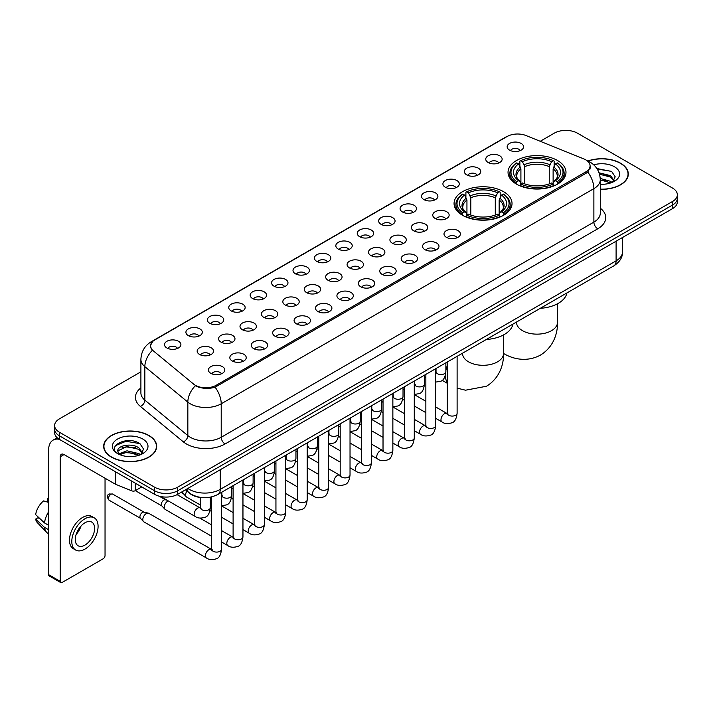 <?xml version="1.0" encoding="UTF-8"?>
<svg xmlns="http://www.w3.org/2000/svg" width="713" height="713" viewBox="0 0 713 713"><rect width="100%" height="100%" fill="white"/><g stroke="black" fill="none" stroke-linecap="round" stroke-linejoin="round"><path stroke-width="1.07" d="M503.53 191.654A28.975 16.729 0 0 0 471.953 188.027A28.975 16.729 0 0 0 454.065 203.481A28.975 16.729 0 0 0 462.559 215.308A28.975 16.729 0 0 0 494.136 218.936A28.975 16.729 0 0 0 512.023 203.481A28.975 16.729 0 0 0 503.53 191.654M557.504 160.496A28.975 16.729 0 0 0 525.927 156.869A28.975 16.729 0 0 0 508.039 172.323A28.975 16.729 0 0 0 516.524 184.15A28.975 16.729 0 0 0 548.101 187.777A28.975 16.729 0 0 0 565.988 172.323A28.975 16.729 0 0 0 557.504 160.496M488.147 162.502A8.199 4.733 180 0 1 486.524 161.165A8.199 4.733 180 0 1 489.234 155.282A8.199 4.733 180 0 1 499.742 155.808A8.199 4.733 180 0 1 501.373 161.165A8.199 4.733 180 0 1 488.147 162.502M498.744 162.992A4.92 2.843 0 0 0 497.424 161.61A4.92 2.843 0 0 0 492.576 160.888A4.92 2.843 0 0 0 489.145 162.992M466.73 174.872A8.199 4.733 180 0 1 465.108 173.526A8.199 4.733 180 0 1 467.817 167.644A8.199 4.733 180 0 1 478.325 168.17A8.199 4.733 180 0 1 479.956 173.526A8.199 4.733 180 0 1 466.73 174.872M477.327 175.362A4.92 2.843 0 0 0 476.008 173.972A4.92 2.843 0 0 0 471.159 173.259A4.92 2.843 0 0 0 467.728 175.362M445.313 187.234A8.199 4.733 180 0 1 443.691 185.897A8.199 4.733 180 0 1 446.4 180.006A8.199 4.733 180 0 1 456.908 180.541A8.199 4.733 180 0 1 458.539 185.897A8.199 4.733 180 0 1 445.313 187.234M455.91 187.724A4.92 2.843 0 0 0 454.591 186.343A4.92 2.843 0 0 0 449.743 185.621A4.92 2.843 0 0 0 446.311 187.724M423.896 199.595A8.199 4.733 180 0 1 422.274 198.259A8.199 4.733 180 0 1 424.984 192.376A8.199 4.733 180 0 1 435.491 192.902A8.199 4.733 180 0 1 437.122 198.259A8.199 4.733 180 0 1 423.896 199.595M434.493 200.086A4.92 2.843 0 0 0 433.174 198.704A4.92 2.843 0 0 0 428.326 197.982A4.92 2.843 0 0 0 424.895 200.086M402.48 211.966A8.199 4.733 180 0 1 400.858 210.62A8.199 4.733 180 0 1 403.567 204.738A8.199 4.733 180 0 1 414.075 205.264A8.199 4.733 180 0 1 415.706 210.62A8.199 4.733 180 0 1 402.48 211.966M413.077 212.456A4.92 2.843 0 0 0 411.757 211.066A4.92 2.843 0 0 0 406.909 210.353A4.92 2.843 0 0 0 403.478 212.456M381.063 224.328A8.199 4.733 180 0 1 379.441 222.991A8.199 4.733 180 0 1 382.15 217.1A8.199 4.733 180 0 1 392.658 217.634A8.199 4.733 180 0 1 394.289 222.991A8.199 4.733 180 0 1 381.063 224.328M391.66 224.818A4.92 2.843 0 0 0 390.341 223.436A4.92 2.843 0 0 0 385.492 222.714A4.92 2.843 0 0 0 382.061 224.818M359.646 236.689A8.199 4.733 180 0 1 358.024 235.352A8.199 4.733 180 0 1 360.733 229.47A8.199 4.733 180 0 1 371.25 229.996A8.199 4.733 180 0 1 372.872 235.352A8.199 4.733 180 0 1 359.646 236.689M370.243 237.179A4.92 2.843 0 0 0 368.924 235.798A4.92 2.843 0 0 0 364.076 235.076A4.92 2.843 0 0 0 360.644 237.179M338.229 249.06A8.199 4.733 180 0 1 336.607 247.714A8.199 4.733 180 0 1 339.317 241.832A8.199 4.733 180 0 1 349.833 242.358A8.199 4.733 180 0 1 351.456 247.714A8.199 4.733 180 0 1 338.229 249.06M348.826 249.55A4.92 2.843 0 0 0 347.507 248.16A4.92 2.843 0 0 0 342.659 247.447A4.92 2.843 0 0 0 339.228 249.55M316.813 261.421A8.199 4.733 180 0 1 315.191 260.085A8.199 4.733 180 0 1 317.9 254.193A8.199 4.733 180 0 1 328.417 254.728A8.199 4.733 180 0 1 330.039 260.085A8.199 4.733 180 0 1 316.813 261.421M327.41 261.912A4.92 2.843 0 0 0 326.091 260.53A4.92 2.843 0 0 0 321.242 259.808A4.92 2.843 0 0 0 317.811 261.912M295.396 273.783A8.199 4.733 180 0 1 293.774 272.446A8.199 4.733 180 0 1 296.492 266.564A8.199 4.733 180 0 1 307 267.09A8.199 4.733 180 0 1 308.622 272.446A8.199 4.733 180 0 1 295.396 273.783M305.993 274.273A4.92 2.843 0 0 0 304.674 272.892A4.92 2.843 0 0 0 299.825 272.17A4.92 2.843 0 0 0 296.394 274.273M273.979 286.154A8.199 4.733 180 0 1 272.357 284.808A8.199 4.733 180 0 1 275.075 278.926A8.199 4.733 180 0 1 285.583 279.451A8.199 4.733 180 0 1 287.205 284.808A8.199 4.733 180 0 1 273.979 286.154M284.585 286.644A4.92 2.843 0 0 0 283.257 285.262A4.92 2.843 0 0 0 278.409 284.54A4.92 2.843 0 0 0 274.977 286.644M252.562 298.515A8.199 4.733 180 0 1 250.94 297.178A8.199 4.733 180 0 1 253.659 291.296A8.199 4.733 180 0 1 264.166 291.822A8.199 4.733 180 0 1 265.789 297.178A8.199 4.733 180 0 1 252.562 298.515M263.168 299.005A4.92 2.843 0 0 0 261.84 297.624A4.92 2.843 0 0 0 256.992 296.902A4.92 2.843 0 0 0 253.561 299.005M231.146 310.877A8.199 4.733 180 0 1 229.524 309.54A8.199 4.733 180 0 1 232.242 303.658A8.199 4.733 180 0 1 242.75 304.184A8.199 4.733 180 0 1 244.372 309.54A8.199 4.733 180 0 1 231.146 310.877M241.752 311.367A4.92 2.843 0 0 0 240.424 309.986A4.92 2.843 0 0 0 235.584 309.264A4.92 2.843 0 0 0 232.144 311.367M209.729 323.247A8.199 4.733 180 0 1 208.107 321.902A8.199 4.733 180 0 1 210.825 316.019A8.199 4.733 180 0 1 221.333 316.545A8.199 4.733 180 0 1 222.955 321.902A8.199 4.733 180 0 1 209.729 323.247M220.335 323.738A4.92 2.843 0 0 0 219.007 322.356A4.92 2.843 0 0 0 214.167 321.634A4.92 2.843 0 0 0 210.727 323.738M188.312 335.609A8.199 4.733 180 0 1 186.69 334.272A8.199 4.733 180 0 1 189.408 328.39A8.199 4.733 180 0 1 199.916 328.916A8.199 4.733 180 0 1 201.538 334.272A8.199 4.733 180 0 1 188.312 335.609M198.918 336.099A4.92 2.843 0 0 0 197.59 334.718A4.92 2.843 0 0 0 192.751 333.996A4.92 2.843 0 0 0 189.319 336.099M166.895 347.971A8.199 4.733 180 0 1 165.273 346.634A8.199 4.733 180 0 1 167.992 340.752A8.199 4.733 180 0 1 178.5 341.277A8.199 4.733 180 0 1 180.122 346.634A8.199 4.733 180 0 1 166.895 347.971M177.501 348.47A4.92 2.843 0 0 0 176.173 347.079A4.92 2.843 0 0 0 171.334 346.358A4.92 2.843 0 0 0 167.903 348.47M509.563 150.14A8.199 4.733 180 0 1 507.941 148.803A8.199 4.733 180 0 1 510.651 142.912A8.199 4.733 180 0 1 521.158 143.447A8.199 4.733 180 0 1 522.789 148.803A8.199 4.733 180 0 1 509.563 150.14M520.16 150.63A4.92 2.843 0 0 0 518.841 149.249A4.92 2.843 0 0 0 513.993 148.527A4.92 2.843 0 0 0 510.561 150.63M435.144 218.454A8.199 4.733 180 0 1 433.522 217.117A8.199 4.733 180 0 1 436.24 211.235A8.199 4.733 180 0 1 446.748 211.761A8.199 4.733 180 0 1 448.37 217.117A8.199 4.733 180 0 1 435.144 218.454M445.75 218.944A4.92 2.843 0 0 0 444.422 217.563A4.92 2.843 0 0 0 439.582 216.841A4.92 2.843 0 0 0 436.142 218.944M413.727 230.825A8.199 4.733 180 0 1 412.105 229.479A8.199 4.733 180 0 1 414.823 223.597A8.199 4.733 180 0 1 425.331 224.123A8.199 4.733 180 0 1 426.953 229.479A8.199 4.733 180 0 1 413.727 230.825M424.333 231.315A4.92 2.843 0 0 0 423.005 229.934A4.92 2.843 0 0 0 418.166 229.212A4.92 2.843 0 0 0 414.725 231.315M392.31 243.186A8.199 4.733 180 0 1 390.688 241.85A8.199 4.733 180 0 1 393.407 235.967A8.199 4.733 180 0 1 403.914 236.493A8.199 4.733 180 0 1 405.537 241.85A8.199 4.733 180 0 1 392.31 243.186M402.916 243.677A4.92 2.843 0 0 0 401.588 242.295A4.92 2.843 0 0 0 396.749 241.573A4.92 2.843 0 0 0 393.318 243.677M370.894 255.548A8.199 4.733 180 0 1 369.272 254.211A8.199 4.733 180 0 1 371.99 248.329A8.199 4.733 180 0 1 382.498 248.855A8.199 4.733 180 0 1 384.12 254.211A8.199 4.733 180 0 1 370.894 255.548M381.5 256.038A4.92 2.843 0 0 0 380.172 254.657A4.92 2.843 0 0 0 375.332 253.935A4.92 2.843 0 0 0 371.901 256.038M349.477 267.919A8.199 4.733 180 0 1 347.855 266.573A8.199 4.733 180 0 1 350.573 260.691A8.199 4.733 180 0 1 361.081 261.216A8.199 4.733 180 0 1 362.703 266.573A8.199 4.733 180 0 1 349.477 267.919M360.083 268.409A4.92 2.843 0 0 0 358.755 267.027A4.92 2.843 0 0 0 353.915 266.305A4.92 2.843 0 0 0 350.484 268.409M328.069 280.28A8.199 4.733 180 0 1 326.438 278.943A8.199 4.733 180 0 1 329.156 273.061A8.199 4.733 180 0 1 339.664 273.587A8.199 4.733 180 0 1 341.286 278.943A8.199 4.733 180 0 1 328.069 280.28M338.666 280.77A4.92 2.843 0 0 0 337.347 279.389A4.92 2.843 0 0 0 332.499 278.667A4.92 2.843 0 0 0 329.067 280.77M306.652 292.642A8.199 4.733 180 0 1 305.021 291.305A8.199 4.733 180 0 1 307.74 285.423A8.199 4.733 180 0 1 318.248 285.949A8.199 4.733 180 0 1 319.87 291.305A8.199 4.733 180 0 1 306.652 292.642M317.249 293.141A4.92 2.843 0 0 0 315.93 291.751A4.92 2.843 0 0 0 311.082 291.029A4.92 2.843 0 0 0 307.651 293.141M285.236 305.012A8.199 4.733 180 0 1 283.605 303.676A8.199 4.733 180 0 1 286.323 297.784A8.199 4.733 180 0 1 296.831 298.319A8.199 4.733 180 0 1 298.453 303.676A8.199 4.733 180 0 1 285.236 305.012M295.833 305.503A4.92 2.843 0 0 0 294.514 304.121A4.92 2.843 0 0 0 289.665 303.399A4.92 2.843 0 0 0 286.234 305.503M263.819 317.374A8.199 4.733 180 0 1 262.188 316.037A8.199 4.733 180 0 1 264.906 310.155A8.199 4.733 180 0 1 275.414 310.681A8.199 4.733 180 0 1 277.036 316.037A8.199 4.733 180 0 1 263.819 317.374M274.416 317.864A4.92 2.843 0 0 0 273.097 316.483A4.92 2.843 0 0 0 268.248 315.761A4.92 2.843 0 0 0 264.817 317.864M242.402 329.736A8.199 4.733 180 0 1 240.771 328.399A8.199 4.733 180 0 1 243.489 322.517A8.199 4.733 180 0 1 253.997 323.042A8.199 4.733 180 0 1 255.619 328.399A8.199 4.733 180 0 1 242.402 329.736M252.999 330.235A4.92 2.843 0 0 0 251.68 328.845A4.92 2.843 0 0 0 246.832 328.132A4.92 2.843 0 0 0 243.4 330.235M220.985 342.106A8.199 4.733 180 0 1 219.354 340.769A8.199 4.733 180 0 1 222.073 334.878A8.199 4.733 180 0 1 232.581 335.413A8.199 4.733 180 0 1 234.203 340.769A8.199 4.733 180 0 1 220.985 342.106M231.582 342.596A4.92 2.843 0 0 0 230.263 341.215A4.92 2.843 0 0 0 225.415 340.493A4.92 2.843 0 0 0 221.984 342.596M199.569 354.468A8.199 4.733 180 0 1 197.938 353.131A8.199 4.733 180 0 1 200.656 347.249A8.199 4.733 180 0 1 211.164 347.775A8.199 4.733 180 0 1 212.786 353.131A8.199 4.733 180 0 1 199.569 354.468M210.166 354.958A4.92 2.843 0 0 0 208.847 353.577A4.92 2.843 0 0 0 203.998 352.855A4.92 2.843 0 0 0 200.567 354.958M446.4 237.313A8.199 4.733 180 0 1 444.769 235.976A8.199 4.733 180 0 1 447.488 230.094A8.199 4.733 180 0 1 457.996 230.62A8.199 4.733 180 0 1 459.618 235.976A8.199 4.733 180 0 1 446.4 237.313M456.997 237.812A4.92 2.843 0 0 0 455.678 236.422A4.92 2.843 0 0 0 450.83 235.7A4.92 2.843 0 0 0 447.399 237.812M424.984 249.684A8.199 4.733 180 0 1 423.353 248.347A8.199 4.733 180 0 1 426.071 242.456A8.199 4.733 180 0 1 436.579 242.99A8.199 4.733 180 0 1 438.201 248.347A8.199 4.733 180 0 1 424.984 249.684M435.581 250.174A4.92 2.843 0 0 0 434.262 248.792A4.92 2.843 0 0 0 429.413 248.071A4.92 2.843 0 0 0 425.982 250.174M403.567 262.045A8.199 4.733 180 0 1 401.936 260.708A8.199 4.733 180 0 1 404.654 254.826A8.199 4.733 180 0 1 415.162 255.352A8.199 4.733 180 0 1 416.784 260.708A8.199 4.733 180 0 1 403.567 262.045M414.164 262.536A4.92 2.843 0 0 0 412.845 261.154A4.92 2.843 0 0 0 407.996 260.432A4.92 2.843 0 0 0 404.565 262.536M382.15 274.407A8.199 4.733 180 0 1 380.519 273.07A8.199 4.733 180 0 1 383.238 267.188A8.199 4.733 180 0 1 393.745 267.714A8.199 4.733 180 0 1 395.376 273.07A8.199 4.733 180 0 1 382.15 274.407M392.747 274.906A4.92 2.843 0 0 0 391.428 273.516A4.92 2.843 0 0 0 386.58 272.803A4.92 2.843 0 0 0 383.148 274.906M360.733 286.778A8.199 4.733 180 0 1 359.102 285.441A8.199 4.733 180 0 1 361.821 279.549A8.199 4.733 180 0 1 372.329 280.084A8.199 4.733 180 0 1 373.96 285.441A8.199 4.733 180 0 1 360.733 286.778M371.33 287.268A4.92 2.843 0 0 0 370.011 285.886A4.92 2.843 0 0 0 365.163 285.164A4.92 2.843 0 0 0 361.732 287.268M339.317 299.139A8.199 4.733 180 0 1 337.686 297.802A8.199 4.733 180 0 1 340.404 291.92A8.199 4.733 180 0 1 350.912 292.446A8.199 4.733 180 0 1 352.543 297.802A8.199 4.733 180 0 1 339.317 299.139M349.914 299.629A4.92 2.843 0 0 0 348.595 298.248A4.92 2.843 0 0 0 343.746 297.526A4.92 2.843 0 0 0 340.315 299.629M317.9 311.51A8.199 4.733 180 0 1 316.269 310.164A8.199 4.733 180 0 1 318.987 304.282A8.199 4.733 180 0 1 329.495 304.808A8.199 4.733 180 0 1 331.126 310.164A8.199 4.733 180 0 1 317.9 311.51M328.497 312A4.92 2.843 0 0 0 327.178 310.61A4.92 2.843 0 0 0 322.329 309.897A4.92 2.843 0 0 0 318.898 312M296.483 323.871A8.199 4.733 180 0 1 294.852 322.534A8.199 4.733 180 0 1 297.571 316.643A8.199 4.733 180 0 1 308.078 317.178A8.199 4.733 180 0 1 309.709 322.534A8.199 4.733 180 0 1 296.483 323.871M307.08 324.362A4.92 2.843 0 0 0 305.761 322.98A4.92 2.843 0 0 0 300.913 322.258A4.92 2.843 0 0 0 297.481 324.362M275.066 336.233A8.199 4.733 180 0 1 273.435 334.896A8.199 4.733 180 0 1 276.154 329.014A8.199 4.733 180 0 1 286.662 329.54A8.199 4.733 180 0 1 288.293 334.896A8.199 4.733 180 0 1 275.066 336.233M285.663 336.723A4.92 2.843 0 0 0 284.344 335.342A4.92 2.843 0 0 0 279.496 334.62A4.92 2.843 0 0 0 276.065 336.723M253.65 348.604A8.199 4.733 180 0 1 252.019 347.258A8.199 4.733 180 0 1 254.737 341.375A8.199 4.733 180 0 1 265.245 341.901A8.199 4.733 180 0 1 266.876 347.258A8.199 4.733 180 0 1 253.65 348.604M264.247 349.094A4.92 2.843 0 0 0 262.928 347.703A4.92 2.843 0 0 0 258.079 346.99A4.92 2.843 0 0 0 254.648 349.094M232.233 360.965A8.199 4.733 180 0 1 230.602 359.628A8.199 4.733 180 0 1 233.32 353.737A8.199 4.733 180 0 1 243.828 354.272A8.199 4.733 180 0 1 245.459 359.628A8.199 4.733 180 0 1 232.233 360.965M242.83 361.455A4.92 2.843 0 0 0 241.511 360.074A4.92 2.843 0 0 0 236.663 359.352A4.92 2.843 0 0 0 233.231 361.455M210.816 373.327A8.199 4.733 180 0 1 209.185 371.99A8.199 4.733 180 0 1 211.904 366.108A8.199 4.733 180 0 1 222.411 366.634A8.199 4.733 180 0 1 224.042 371.99A8.199 4.733 180 0 1 210.816 373.327M221.413 373.817A4.92 2.843 0 0 0 220.094 372.436A4.92 2.843 0 0 0 215.246 371.714A4.92 2.843 0 0 0 211.814 373.817M583.787 158.892A14.759 8.52 180 0 1 585.756 159.846A14.759 8.52 180 0 1 590.079 165.871A14.759 8.52 180 0 1 585.756 171.904L216.191 385.27A14.759 8.52 180 0 1 193.66 384.129L153.224 350.787A14.759 8.52 180 0 1 150.55 345.903A14.759 8.52 180 0 1 154.873 339.878L507.13 136.504A14.759 8.52 180 0 1 526.034 135.55L583.787 158.892M202.296 497.603A16.399 9.465 180 0 1 190.006 493.592L185.451 489.84M600.284 189.302A26.515 15.312 0 0 0 628.313 174.025A26.515 15.312 0 0 0 620.551 163.197A26.515 15.312 0 0 0 587.886 160.986M148.928 435.491A26.515 15.312 0 0 0 120.025 432.167A26.515 15.312 0 0 0 103.661 446.311A26.515 15.312 0 0 0 111.424 457.14A26.515 15.312 0 0 0 140.318 460.455A26.515 15.312 0 0 0 156.691 446.311A26.515 15.312 0 0 0 148.928 435.491M590.658 166.494L587.77 172.047L586.336 173.099L215.103 387.204C208.936 388.977 202.866 388.754 196.904 386.544L195.309 385.769A19.135 12.798 129.5 0 0 187.84 402.105L144.855 366.669A21.871 12.629 180 0 1 140.898 359.423L140.898 392.899A21.871 12.629 0 0 0 144.855 400.145L187.84 435.59A21.871 12.629 0 0 0 190.291 437.274A21.871 12.629 0 0 0 221.217 437.274L593.876 222.117A21.871 12.629 0 0 0 600.284 213.187L600.284 179.712A21.871 12.629 180 0 1 593.876 188.642A19.135 11.052 -120 0 0 587.77 172.047M140.898 371.829L59.429 418.861A16.399 9.465 0 0 0 54.625 425.554L54.625 432.702A16.399 9.465 0 0 0 59.429 439.395L154.525 494.296L154.525 490.731A16.399 9.465 0 0 0 177.724 490.731L672.546 205.041A16.399 9.465 0 0 0 677.35 198.348A16.399 9.465 0 0 1 672.546 205.041L177.724 490.731A16.399 9.465 0 0 1 154.525 490.731L59.429 435.821L154.525 490.731L154.525 487.157A16.399 9.465 0 0 0 177.724 487.157L672.546 201.476A16.399 9.465 0 0 0 677.35 194.774A16.399 9.465 0 0 0 672.546 188.08L577.45 133.179A16.399 9.465 0 0 0 554.251 133.179L540.222 141.281M54.625 429.128A16.399 9.465 0 0 0 59.429 435.821A16.399 9.465 0 0 1 54.625 429.128M600.284 208.187A27.335 15.784 180 0 1 597.744 228.811L225.076 443.967A27.335 15.784 180 0 1 186.423 443.967A27.335 15.784 180 0 1 183.357 441.864L140.372 406.419A5.463 3.654 -50.5 0 0 144.855 400.145L144.855 366.669A19.135 12.798 129.5 0 1 152.27 350.386L150.176 345.894L152.876 341.295M54.625 425.554A16.399 9.465 0 0 0 59.429 432.247L154.525 487.157M154.525 494.296A16.399 9.465 0 0 0 177.724 494.296L672.546 208.615A16.399 9.465 0 0 0 677.35 201.922L677.35 194.774M600.284 189.15A26.238 15.151 0 0 0 628.046 174.025A26.238 15.151 0 0 0 620.355 163.304A26.238 15.151 0 0 0 588.118 161.093M600.284 184.114L602.957 184.293M600.239 178.446L610.542 181.307L611.986 182.466M600.284 179.863L610.8 182.902M599.063 172.813L610.542 175.639L614.089 180.541M599.508 174.213L610.542 177.056L613.804 180.915M600.284 184.275A17.825 10.294 0 0 0 614.401 181.298A17.825 10.294 0 0 0 614.401 166.744A17.825 10.294 0 0 0 593.742 164.846M612.405 182.287L615.194 176.806L611.665 171.485L596.879 168.526M597.209 169.026L611.424 171.325M599.597 174.525L607.476 175.496M600.284 180.184L607.476 181.164M111.62 457.024A26.238 15.151 0 0 0 140.22 460.313A26.238 15.151 0 0 0 156.414 446.311A26.238 15.151 0 0 0 148.732 435.598A26.238 15.151 0 0 0 120.132 432.319A26.238 15.151 0 0 0 103.929 446.311A26.238 15.151 0 0 0 111.62 457.024M127.208 456.463L131.335 456.578M119.018 453.842L126.976 450.812L138.91 453.602L140.354 454.76M119.748 454.609L126.976 452.229L139.169 455.197M119.142 454.395L117.868 451.4A12.353 7.13 0 0 0 119.864 454.707M142.457 452.835L138.91 447.933C131.495 442.399 116.237 445.812 117.868 451.4L117.823 450.857M117.895 451.579L118.242 450.661L126.976 446.561L138.91 449.35L142.181 453.201M140.782 454.582L143.571 449.101L140.042 443.78C127.538 434.787 105.31 446.632 118.144 453.896L118.777 454.288M142.778 439.039A17.825 10.294 0 0 0 117.574 439.039A17.825 10.294 0 0 0 117.574 453.593A17.825 10.294 0 0 0 142.778 453.593A17.825 10.294 0 0 0 142.778 439.039M115.542 445.563L126.005 441.276L139.801 443.62M122.075 447.657L126.005 446.944L135.853 447.782M122.075 453.325L126.005 452.612L135.853 453.459M515.998 183.847L516.782 181.77A26.024 15.026 0 0 1 516.782 162.876L518.565 163.91A23.511 13.574 0 0 0 518.565 180.737L520.338 181.744L520.909 183.856M520.909 182.991L520.909 168.856L518.565 163.91M519.866 166.147L519.866 161.085L520.642 160.639A26.024 15.026 0 0 1 553.377 160.639L551.586 161.673A23.511 13.574 0 0 0 522.433 161.673L524.768 166.628L524.768 183.909M549.251 183.909L549.251 166.628L551.586 161.673M540.276 308.319A30.071 17.362 0 0 0 566.906 292.945M519.866 185.344A27.121 15.659 0 0 0 554.153 185.344L553.377 184.007A26.024 15.026 0 0 1 520.642 184.007L519.866 185.808M554.153 185.808L554.153 185.344M516.782 162.876L515.998 163.322A27.121 15.659 0 0 0 509.893 173.214A27.121 15.659 0 0 0 515.998 183.116M553.377 160.639L554.153 161.085L554.153 166.147M520.642 184.007L522.433 182.974A23.511 13.574 0 0 0 551.586 182.974L553.377 184.007M518.565 180.737L516.782 181.77M522.433 161.673L520.642 160.639M520.338 166.949A21.025 12.139 0 0 0 520.338 181.744L520.437 181.806C517.451 178.918 516.23 176.958 516.782 175.924A20.231 11.675 0 0 1 520.909 168.856M558.021 183.116A27.121 15.659 0 0 0 564.126 173.214A27.121 15.659 0 0 0 558.021 163.322L557.245 162.876A26.024 15.026 0 0 1 557.245 181.77L558.021 183.847M557.245 181.77L555.454 180.737A23.511 13.574 0 0 0 555.454 163.91L557.245 162.876M555.454 163.91L553.119 168.856L553.119 182.991L553.689 181.744L555.454 180.737M553.119 168.856A20.231 11.675 0 0 1 557.236 175.924C557.789 176.967 556.577 178.927 553.591 181.806L553.689 181.744A21.025 12.139 0 0 0 553.689 166.949M553.119 183.856L553.119 182.991M462.033 215.005L462.808 212.929A26.024 15.026 0 0 1 462.808 194.034L464.6 195.068A23.511 13.574 0 0 0 464.6 211.895L466.364 212.902L466.944 215.014M466.944 214.15L466.944 200.014L464.6 195.068M465.901 197.305L465.901 192.243L466.676 191.797A26.024 15.026 0 0 1 499.412 191.797L497.621 192.831A23.511 13.574 0 0 0 468.468 192.831L470.803 197.786L470.803 215.068M495.285 215.068L495.285 197.786L497.621 192.831M486.311 339.477A30.071 17.362 0 0 0 512.932 324.103M465.901 216.502A27.121 15.659 0 0 0 500.187 216.502L499.412 215.166A26.024 15.026 0 0 1 466.676 215.166L465.901 216.966M500.187 216.966L500.187 216.502M462.808 194.034L462.033 194.48A27.121 15.659 0 0 0 455.928 204.373A27.121 15.659 0 0 0 462.033 214.274M499.412 191.797L500.187 192.243L500.187 197.305M466.676 215.166L468.468 214.132A23.511 13.574 0 0 0 497.621 214.132L499.412 215.166M464.6 211.895L462.808 212.929M468.468 192.831L466.676 191.797M466.364 198.107A21.025 12.139 0 0 0 466.364 212.902L466.471 212.964C463.477 210.077 462.265 208.116 462.817 207.082A20.231 11.675 0 0 1 466.944 200.014M504.055 214.274A27.121 15.659 0 0 0 510.16 204.373A27.121 15.659 0 0 0 504.055 194.48L503.28 194.034A26.024 15.026 0 0 1 503.28 212.929L504.055 215.005M503.28 212.929L501.489 211.895A23.511 13.574 0 0 0 501.489 195.068L503.28 194.034M501.489 195.068L499.153 200.014L499.153 214.15L499.724 212.902L501.489 211.895M499.153 200.014A20.231 11.675 0 0 1 503.271 207.082C503.824 208.125 502.603 210.085 499.626 212.964L499.724 212.902A21.025 12.139 0 0 0 499.724 198.107M499.153 215.014L499.153 214.15M200.442 505.062L186.663 497.113A4.92 2.843 -60 0 1 186.271 496.792A4.92 2.843 -60 0 1 185.647 494.858A4.92 2.843 -60 0 1 186.904 491.034M183.482 493.699A3.556 2.05 -60 0 1 183.196 493.467A3.556 2.05 -60 0 1 182.751 492.068A3.556 2.05 -60 0 1 182.813 491.355M211.69 536.292L165.256 509.474A4.92 2.843 -60 0 1 164.855 509.153A4.92 2.843 -60 0 1 164.231 507.219A4.92 2.843 -60 0 1 167.715 501.194A4.92 2.843 -60 0 1 168.295 500.918M162.065 506.061A3.556 2.05 -60 0 1 161.78 505.829A3.556 2.05 -60 0 1 161.334 504.43A3.556 2.05 -60 0 1 163.847 500.08A3.556 2.05 -60 0 1 165.282 499.768L166.967 500.152M221.538 492.344L221.538 549.251C220.861 554.964 219.087 558.154 216.226 558.823C212.162 560.079 208.891 559.803 206.422 557.976L143.839 521.845A4.92 2.843 -60 0 1 143.438 521.524A4.92 2.843 -60 0 1 142.814 519.59A4.92 2.843 -60 0 1 146.299 513.565A4.92 2.843 -60 0 1 148.277 513.137A4.92 2.843 -60 0 1 148.759 513.315L212.34 549.848M140.648 518.422A3.556 2.05 -60 0 1 140.363 518.199A3.556 2.05 -60 0 1 139.917 516.8A3.556 2.05 -60 0 1 142.431 512.442A3.556 2.05 -60 0 1 143.866 512.139L148.277 513.137M135.292 483.191L135.292 490.669L141.771 486.934M59.241 439.288A21.871 12.629 -120 0 0 53.136 440.099A21.871 12.629 -120 0 0 48.609 450.108L48.609 574.651L60.204 581.345L60.204 456.801A5.463 3.155 60 0 1 61.336 454.297A5.463 3.155 60 0 1 64.072 454.573L115.319 484.154L115.319 471.658M60.204 581.345A2.736 1.578 120 0 0 60.765 582.592L49.17 575.899A2.736 1.578 -60 0 1 48.609 574.651M60.765 582.592A2.736 1.578 120 0 0 62.138 582.459L103.118 558.805A2.736 1.578 120 0 0 105.043 555.454L105.043 478.227M135.292 490.669A2.736 1.578 180 0 1 131.798 490.847L115.684 484.332A2.736 1.578 180 0 1 115.319 484.154M84.945 545.097A13.672 7.888 120 0 0 93.875 533.057A13.672 7.888 120 0 0 91.781 522.103A13.672 7.888 120 0 0 84.945 522.781A13.672 7.888 120 0 0 76.015 534.821A13.672 7.888 120 0 0 78.109 545.775A13.672 7.888 120 0 0 84.945 545.097M76.113 534.5A13.672 7.888 120 0 0 81.015 526.007M48.609 499.02L47.45 498.672L47.45 501.417L48.609 502.086M94.241 517.843L91.924 516.506A18.591 10.731 120 0 0 82.628 517.424A18.591 10.731 120 0 0 70.48 533.805A18.591 10.731 120 0 0 73.332 548.698L75.649 550.035A18.591 10.731 120 0 0 84.945 549.117A18.591 10.731 120 0 0 97.084 532.736A18.591 10.731 120 0 0 94.241 517.843A18.591 10.731 120 0 0 84.945 518.761A18.591 10.731 120 0 0 72.797 535.142A18.591 10.731 120 0 0 75.649 550.035M48.609 511.8A18.039 10.419 120 0 0 44.5 522.914L35.65 514.634A14.215 8.208 120 0 1 43.582 500.9L48.609 502.424M48.609 525.285L44.5 522.914M40.436 519.117L38.03 517.727L35.65 519.1L44.5 527.379L48.609 529.75M44.5 527.379A18.039 10.419 120 0 0 46.728 532.424A18.039 10.419 120 0 0 48.092 533.493L48.609 533.787M48.609 498.342A14.215 8.208 120 0 0 47.45 498.672M35.65 519.1A14.215 8.208 120 0 0 37.334 522.638L46.728 532.424M216.191 385.27L216.191 386.776M585.756 171.904L585.756 173.437M225.076 443.967A5.463 3.155 60 0 1 221.217 437.274L221.217 403.799A21.871 12.629 180 0 1 190.291 403.799A21.871 12.629 180 0 1 187.84 402.105L187.84 435.59A5.463 3.654 -50.5 0 1 183.357 441.864M600.284 179.712C599.909 171.851 596.46 165.951 589.918 162.02L587.155 160.683A19.135 8.957 112 0 0 586.897 160.585M215.103 387.204A19.135 11.052 60 0 1 221.217 403.799L593.876 188.642L593.876 222.117A5.463 3.155 60 0 0 597.744 228.811M153.25 340.992A19.135 11.052 -120 0 0 151.263 341.732C144.721 345.662 141.263 351.562 140.898 359.423M151.263 341.732L505.526 137.208A19.135 11.052 60 0 1 506.97 136.593M140.372 406.419A27.335 15.784 180 0 1 140.898 387.899M177.724 487.157L177.724 494.296M672.546 201.476L672.546 208.615M59.429 432.247L59.429 439.395M187.849 488.45A21.871 12.629 0 0 0 189.319 489.385A21.871 12.629 0 0 0 220.246 489.385L616.103 260.842A21.871 12.629 0 0 0 622.511 251.912C622.672 257.34 619.784 261.983 613.84 265.851L217.982 494.394A10.936 6.31 60 0 0 220.246 489.385L220.246 469.751M616.103 241.199L616.103 260.842A10.936 6.31 60 0 1 613.84 265.851M186.966 488.966A10.936 7.317 129.5 0 0 188.874 492.523L185.549 489.778M557.513 303.765L557.513 322.312A20.499 11.836 180 0 1 551.505 330.68A20.499 11.836 180 0 1 522.513 330.68A20.499 11.836 180 0 1 516.506 322.312L516.56 323.114M557.513 322.312C557.789 332.606 553.965 346.821 540.472 355.083C526.568 362.641 512.344 358.844 503.565 353.461A20.499 11.836 -60 0 1 503.547 353.443L503.565 353.461A20.499 11.836 180 0 1 497.54 361.839A20.499 11.836 180 0 1 468.548 361.839A20.499 11.836 180 0 1 462.541 353.47L462.594 354.272M549.251 166.628A20.231 11.675 0 0 0 524.768 166.628M549.821 164.721A21.025 12.139 0 0 0 524.198 164.721M447.274 382.444A20.499 11.836 -60 0 1 445.358 375.421M445.866 370.519A20.499 11.836 -60 0 1 447.274 365.787M495.285 197.786A20.231 11.675 0 0 0 470.803 197.786M495.856 195.879A21.025 12.139 0 0 0 470.232 195.879M457.113 356.331L457.113 413.237A4.92 2.843 180 0 1 455.447 415.367A4.92 2.843 180 0 1 448.718 415.242A4.92 2.843 180 0 1 447.274 413.237L447.113 414.298L447.559 413.932M457.113 413.237C456.445 418.95 454.671 422.141 451.81 422.809C447.746 424.066 444.475 423.789 442.007 421.962A4.92 2.843 -60 0 1 441.249 418.023A4.92 2.843 -60 0 1 444.466 413.683A4.92 2.843 -60 0 1 444.68 413.567A4.92 2.843 -60 0 1 446.926 413.442L447.924 413.834M435.696 368.701L435.696 425.599A4.92 2.843 180 0 1 434.03 427.738A4.92 2.843 180 0 1 427.301 427.613A4.92 2.843 180 0 1 425.857 425.599L425.697 426.668L426.142 426.303M435.696 425.599C435.028 431.32 433.254 434.511 430.394 435.18C426.329 436.436 423.059 436.151 420.59 434.324A4.92 2.843 -60 0 1 419.832 430.385A4.92 2.843 -60 0 1 423.05 426.053A4.92 2.843 -60 0 1 423.264 425.928A4.92 2.843 -60 0 1 425.509 425.804L426.508 426.196M414.28 381.063L414.28 437.969A4.92 2.843 180 0 1 412.613 440.099A4.92 2.843 180 0 1 405.884 439.974A4.92 2.843 180 0 1 404.44 437.969L404.28 439.03L404.726 438.664M414.28 437.969C413.611 443.682 411.838 446.873 408.977 447.541C404.913 448.798 401.642 448.513 399.173 446.695A4.92 2.843 -60 0 1 398.415 442.746A4.92 2.843 -60 0 1 401.633 438.415A4.92 2.843 -60 0 1 401.847 438.299A4.92 2.843 -60 0 1 404.093 438.174L405.091 438.566M392.863 393.424L392.863 450.331A4.92 2.843 180 0 1 391.196 452.461A4.92 2.843 180 0 1 384.467 452.345A4.92 2.843 180 0 1 383.024 450.331L382.872 451.391L383.309 451.035M392.863 450.331C392.195 456.044 390.421 459.234 387.56 459.903C383.496 461.168 380.225 460.883 377.756 459.056A4.92 2.843 -60 0 1 376.999 455.117A4.92 2.843 -60 0 1 380.216 450.776A4.92 2.843 -60 0 1 380.43 450.661A4.92 2.843 -60 0 1 382.676 450.536L383.674 450.928M371.446 405.795L371.446 462.692A4.92 2.843 180 0 1 369.78 464.831A4.92 2.843 180 0 1 363.051 464.707A4.92 2.843 180 0 1 361.607 462.692L361.455 463.762L361.892 463.397M371.446 462.692C370.778 468.414 369.004 471.605 366.143 472.273C362.079 473.53 358.808 473.245 356.34 471.418A4.92 2.843 -60 0 1 355.582 467.478A4.92 2.843 -60 0 1 358.799 463.147A4.92 2.843 -60 0 1 359.013 463.022A4.92 2.843 -60 0 1 361.259 462.897L362.257 463.298M350.03 418.157L350.03 475.063A4.92 2.843 180 0 1 348.363 477.193A4.92 2.843 180 0 1 341.634 477.068A4.92 2.843 180 0 1 340.19 475.063L340.039 476.124L340.475 475.758M350.03 475.063C349.361 480.776 347.587 483.967 344.727 484.635C340.662 485.892 337.392 485.606 334.923 483.788A4.92 2.843 -60 0 1 334.165 479.84A4.92 2.843 -60 0 1 337.383 475.509A4.92 2.843 -60 0 1 337.597 475.393A4.92 2.843 -60 0 1 339.843 475.268L340.841 475.66M328.613 430.518L328.613 487.425A4.92 2.843 180 0 1 326.946 489.555A4.92 2.843 180 0 1 320.217 489.439A4.92 2.843 180 0 1 318.773 487.425L318.622 488.485L319.059 488.129M328.613 487.425C327.944 493.138 326.171 496.328 323.31 496.997C319.246 498.262 315.975 497.977 313.506 496.15A4.92 2.843 -60 0 1 312.749 492.211A4.92 2.843 -60 0 1 315.966 487.87A4.92 2.843 -60 0 1 316.18 487.754A4.92 2.843 -60 0 1 318.426 487.63L319.424 488.022M307.196 442.889L307.196 499.795A4.92 2.843 180 0 1 305.529 501.925A4.92 2.843 180 0 1 298.8 501.8A4.92 2.843 180 0 1 297.357 499.795L297.205 500.856L297.642 500.49M307.196 499.795C306.528 505.508 304.754 508.699 301.893 509.367C297.829 510.624 294.558 510.339 292.089 508.512A4.92 2.843 -60 0 1 291.332 504.572A4.92 2.843 -60 0 1 294.549 500.241A4.92 2.843 -60 0 1 294.763 500.116A4.92 2.843 -60 0 1 297.009 499.991L298.007 500.392M285.779 455.25L285.779 512.157A4.92 2.843 180 0 1 284.122 514.287A4.92 2.843 180 0 1 277.384 514.162A4.92 2.843 180 0 1 275.94 512.157L275.788 513.217L276.225 512.852M285.779 512.157C285.111 517.87 283.337 521.06 280.476 521.729C276.412 522.986 273.141 522.7 270.673 520.882A4.92 2.843 -60 0 1 269.915 516.934A4.92 2.843 -60 0 1 273.132 512.602A4.92 2.843 -60 0 1 273.346 512.487A4.92 2.843 -60 0 1 275.592 512.362L276.591 512.754M264.371 467.612L264.371 524.518A4.92 2.843 180 0 1 262.705 526.649A4.92 2.843 180 0 1 255.967 526.533A4.92 2.843 180 0 1 254.523 524.518L254.372 525.579L254.808 525.223M264.371 524.518C263.694 530.231 261.921 533.422 259.06 534.09C254.996 535.356 251.725 535.071 249.256 533.244A4.92 2.843 -60 0 1 248.498 529.304A4.92 2.843 -60 0 1 251.716 524.964A4.92 2.843 -60 0 1 251.93 524.848A4.92 2.843 -60 0 1 254.176 524.723L255.174 525.116M242.955 479.983L242.955 536.889A4.92 2.843 180 0 1 241.288 539.019A4.92 2.843 180 0 1 234.55 538.894A4.92 2.843 180 0 1 233.106 536.889L232.955 537.95L233.392 537.584M242.955 536.889C242.277 542.602 240.504 545.793 237.643 546.461C233.579 547.718 230.308 547.432 227.839 545.614A4.92 2.843 -60 0 1 227.082 541.666A4.92 2.843 -60 0 1 230.299 537.335A4.92 2.843 -60 0 1 230.513 537.21A4.92 2.843 -60 0 1 232.759 537.085L233.757 537.486M110.961 494.278A3.556 2.05 -60 0 1 112.734 494.1L109.187 494.1A3.556 2.05 60 0 1 110.961 494.278A3.556 2.05 -60 0 0 108.643 497.407A3.556 2.05 -60 0 0 109.187 500.259L140.497 518.333M221.538 549.251A4.92 2.843 180 0 1 219.871 551.381A4.92 2.843 180 0 1 213.134 551.256A4.92 2.843 180 0 1 211.69 549.251L211.538 550.311L211.975 549.946M206.422 557.976A4.92 2.843 -60 0 1 205.665 554.028A4.92 2.843 -60 0 1 208.882 549.696A4.92 2.843 -60 0 1 209.105 549.58A4.92 2.843 -60 0 1 211.342 549.456M445.866 362.828L445.866 371.705A4.92 2.843 180 0 1 444.199 373.835A4.92 2.843 180 0 1 437.47 373.71A4.92 2.843 180 0 1 436.026 371.705L436.026 368.505M424.449 375.19L424.449 384.066A4.92 2.843 180 0 1 422.782 386.196A4.92 2.843 180 0 1 416.053 386.072A4.92 2.843 180 0 1 414.609 384.066L414.609 380.876M403.032 387.56L403.032 396.428A4.92 2.843 180 0 1 401.366 398.558A4.92 2.843 180 0 1 394.637 398.442A4.92 2.843 180 0 1 393.193 396.428L393.193 393.237M381.615 399.922L381.615 408.799A4.92 2.843 180 0 1 379.949 410.929A4.92 2.843 180 0 1 373.22 410.804A4.92 2.843 180 0 1 371.776 408.799L371.776 405.599M360.199 412.283L360.199 421.16A4.92 2.843 180 0 1 358.532 423.29A4.92 2.843 180 0 1 351.803 423.166A4.92 2.843 180 0 1 350.359 421.16L350.359 417.97M338.782 424.654L338.782 433.522A4.92 2.843 180 0 1 337.115 435.652A4.92 2.843 180 0 1 330.386 435.536A4.92 2.843 180 0 1 328.943 433.522L328.943 430.331M317.365 437.016L317.365 445.892A4.92 2.843 180 0 1 315.699 448.022A4.92 2.843 180 0 1 308.97 447.898A4.92 2.843 180 0 1 307.526 445.892L307.526 442.693M295.948 449.377L295.948 458.254A4.92 2.843 180 0 1 294.282 460.384A4.92 2.843 180 0 1 287.553 460.259A4.92 2.843 180 0 1 286.109 458.254L286.109 455.063M274.532 461.748L274.532 470.616A4.92 2.843 180 0 1 272.865 472.755A4.92 2.843 180 0 1 266.136 472.63A4.92 2.843 180 0 1 264.692 470.616L264.692 467.425M253.115 474.109L253.115 482.986A4.92 2.843 180 0 1 251.448 485.116A4.92 2.843 180 0 1 244.719 484.992A4.92 2.843 180 0 1 243.276 482.986L243.276 479.787M231.698 486.471L231.698 495.348A4.92 2.843 180 0 1 230.032 497.478A4.92 2.843 180 0 1 223.303 497.362A4.92 2.843 180 0 1 221.859 495.348L221.859 492.157M210.282 497.193L210.282 507.709A4.92 2.843 180 0 1 208.615 509.848A4.92 2.843 180 0 1 201.886 509.724A4.92 2.843 180 0 1 200.442 507.709L200.442 497.469M160.71 496.542L195.175 516.435A4.92 2.843 -60 0 1 194.417 512.495A4.92 2.843 -60 0 1 197.635 508.164A4.92 2.843 -60 0 1 197.849 508.039A4.92 2.843 -60 0 1 200.095 507.914L177.1 494.644M60.204 456.801L64.072 454.573M115.684 471.872L115.684 484.332M131.798 490.847L131.798 481.177M150.55 345.903L150.55 347.801M590.079 165.871L590.079 169.008M505.526 137.208L509.029 135.577M217.982 494.394C209.185 498.815 200.389 498.815 191.583 494.394L188.874 492.523M622.511 251.912L622.511 237.5M628.046 176.218L628.046 174.025M156.414 448.504L156.414 446.311M103.929 448.504L103.929 446.311M509.893 178.223L509.893 173.214M564.126 178.223L564.126 173.214M503.547 334.923L503.547 353.47C503.824 363.764 500 377.979 486.498 386.241L465.527 390.207L457.113 388.13M447.274 383.273L442.131 380.305M455.928 209.372L455.928 204.373M510.16 209.372L510.16 204.373M442.007 421.962L435.696 418.326M425.857 412.64L414.28 405.955M404.44 400.278L402.738 399.298M447.274 362.017L447.274 413.237M446.926 413.442L435.696 406.963M425.857 401.276L414.28 394.592M420.59 434.324L414.28 430.688M404.44 425.01L392.863 418.326M383.024 412.64L381.321 411.659M425.857 374.378L425.857 425.599M425.509 425.804L414.28 419.324M404.44 413.647L392.863 406.963M399.173 446.695L392.863 443.049M383.024 437.372L371.446 430.688M361.607 425.01L359.905 424.021M404.44 386.74L404.44 437.969M404.093 438.174L392.863 431.686M383.024 426.009L371.446 419.324M377.756 459.056L371.446 455.42M361.607 449.734L350.03 443.049M340.19 437.372L338.488 436.392M383.024 399.111L383.024 450.331M382.676 450.536L371.446 444.056M361.607 438.37L350.03 431.686M356.34 471.418L350.03 467.781M340.19 462.104L328.613 455.42M318.773 449.734L317.071 448.753M361.607 411.472L361.607 462.692M361.259 462.897L350.03 456.418M340.19 450.741L328.613 444.056M334.923 483.788L328.613 480.143M318.773 474.466L307.196 467.781M297.357 462.104L295.654 461.115M340.19 423.834L340.19 475.063M339.843 475.268L328.613 468.78M318.773 463.102L307.196 456.418M313.506 496.15L307.196 492.514M297.357 486.827L285.779 480.143M275.94 474.466L274.238 473.485M318.773 436.204L318.773 487.425M318.426 487.63L307.196 481.15M297.357 475.464L285.779 468.78M292.089 508.512L285.779 504.875M275.94 499.198L264.371 492.514M254.523 486.827L252.821 485.847M297.357 448.566L297.357 499.795M297.009 499.991L285.779 493.512M275.94 487.835L264.371 481.15M270.673 520.882L264.371 517.237M254.523 511.56L242.955 504.875M233.106 499.198L231.404 498.209M275.94 460.928L275.94 512.157M275.592 512.362L264.371 505.874M254.523 500.196L242.955 493.512M249.256 533.244L242.955 529.607M233.106 523.921L221.538 517.237M211.69 511.56L209.987 510.579M181.129 492.335L183.33 493.601M254.523 473.298L254.523 524.518M254.176 524.723L242.955 518.244M233.106 512.558L221.538 505.874M183.196 493.467L186.271 496.792M227.839 545.614L221.538 541.969M135.354 490.642L161.913 505.972M233.106 485.66L233.106 536.889M232.759 537.085L221.538 530.606M211.69 524.928L199.818 518.066M161.78 505.829L164.855 509.153M159.168 496.177L165.461 499.813M211.69 496.881L211.69 549.251M140.363 518.199L143.438 521.524M112.734 494.1L144.044 512.175M109.187 500.259C106.692 497.157 106.692 495.107 109.187 494.1M436.677 372.302L435.679 371.901M435.696 382.088L440.554 381.277C443.424 380.608 445.188 377.418 445.866 371.705M425.857 377.605L424.449 376.785M436.311 372.4L435.866 372.765L436.026 371.705M415.26 384.663L414.262 384.271M414.28 394.458L419.146 393.638C422.007 392.97 423.772 389.779 424.449 384.066M404.44 389.966L403.032 389.155M414.895 384.762L414.449 385.127L414.609 384.066M393.843 397.025L392.845 396.633M392.863 406.82L397.729 406.009C400.59 405.341 402.355 402.141 403.032 396.428M383.024 402.328L381.615 401.517M393.478 397.132L393.032 397.498L393.193 396.428M372.427 409.396L371.428 408.995M371.446 419.182L376.312 418.371C379.173 417.702 380.938 414.511 381.615 408.799M361.607 414.699L360.199 413.879M372.061 409.494L371.616 409.859L371.776 408.799M351.01 421.757L350.012 421.365M350.03 431.552L354.896 430.732C357.757 430.064 359.53 426.873 360.199 421.16M340.19 427.06L338.782 426.249M350.644 421.855L350.199 422.221L350.359 421.16M329.593 434.119L328.595 433.727M328.613 443.914L333.479 443.103C336.34 442.434 338.114 439.235 338.782 433.522M318.773 439.422L317.365 438.611M329.228 434.226L328.782 434.591L328.943 433.522M308.176 446.49L307.178 446.097M307.196 456.284L312.062 455.464C314.923 454.796 316.697 451.605 317.365 445.892M297.357 451.792L295.948 450.972M307.811 446.588L307.365 446.953L307.526 445.892M286.76 458.851L285.761 458.459M285.779 468.646L290.646 467.826C293.506 467.158 295.28 463.967 295.948 458.254M275.94 464.154L274.532 463.343M286.394 458.958L285.949 459.315L286.109 458.254M265.343 471.213L264.345 470.821M264.371 481.008L269.229 480.197C272.09 479.528 273.863 476.337 274.532 470.616M254.523 476.516L253.115 475.705M264.978 471.32L264.532 471.685L264.692 470.616M243.926 483.583L242.928 483.191M242.955 493.378L247.812 492.558C250.673 491.89 252.447 488.699 253.115 482.986M233.106 488.886L231.698 488.066M243.561 483.681L243.115 484.047L243.276 482.986M222.509 495.945L221.511 495.553M221.538 505.74L226.395 504.92C229.256 504.251 231.03 501.061 231.698 495.348M211.69 501.248L210.282 500.437M222.144 496.052L221.698 496.408L221.859 495.348M201.093 508.316L200.095 507.914M195.175 516.435C197.599 518.253 200.861 518.538 204.979 517.29C207.839 516.622 209.613 513.431 210.282 507.709M200.727 508.414L200.282 508.779L200.442 507.709M53.136 440.099L57.174 437.764"/></g></svg>
